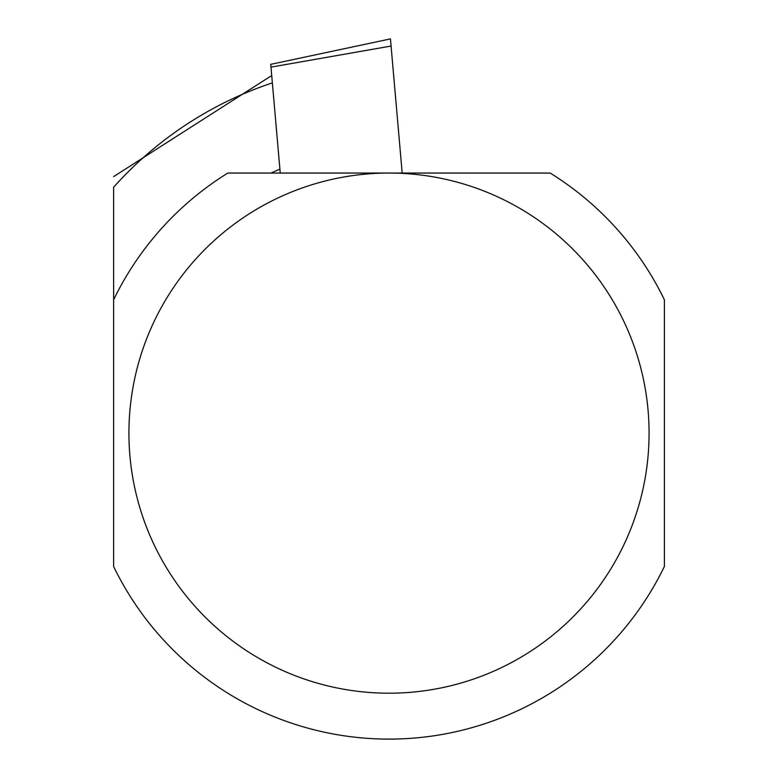 <?xml version="1.0" encoding="UTF-8"?>
<svg xmlns="http://www.w3.org/2000/svg" width="778" height="778" viewBox="0 0 778 778"><rect width="100%" height="100%" fill="white"/><g stroke="black" fill="none" stroke-linecap="round" stroke-linejoin="round"><path stroke-width="1.17" d="M402.187 173.056L390.449 38.9L270.734 64.341L270.977 67.132L270.734 64.341M280.245 173.056L270.977 67.132L391.071 46.038M280.197 172.483L279.71 173.056M278.796 156.417L278.592 154.083M113.627 299.763A305.968 305.968 0 0 1 227.818 173.056L389 173.056A260.076 260.076 0 0 0 163.769 563.165A260.076 260.076 0 0 0 614.231 563.165A260.076 260.076 0 0 0 389 173.056L550.182 173.056A305.968 305.968 0 0 1 664.373 299.763L664.373 566.501A305.968 305.968 0 0 1 113.627 566.501L113.627 187.255C113.627 173.533 113.627 173.533 113.627 187.255A369.171 369.171 0 0 1 272.358 82.876M270.977 173.056A285.604 285.604 0 0 1 279.915 169.186M113.627 176.616L271.716 75.534"/></g></svg>
